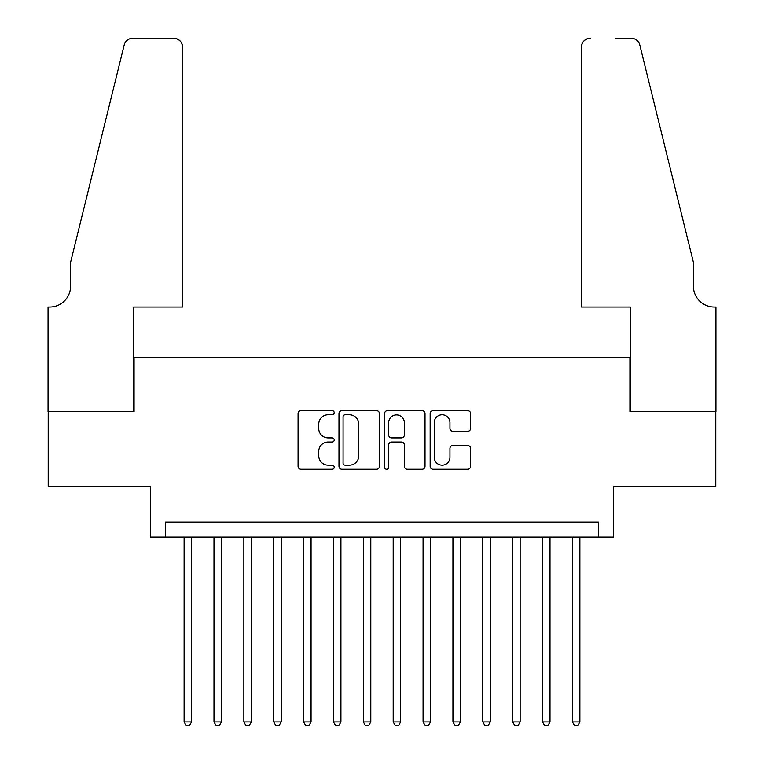 <?xml version="1.0" encoding="UTF-8"?>
<svg xmlns="http://www.w3.org/2000/svg" width="764" height="764" viewBox="0 0 764 764"><rect width="100%" height="100%" fill="white"/><g stroke="black" fill="none" stroke-linecap="round" stroke-linejoin="round"><path stroke-width="1.15" d="M334.212 412.684A2.053 2.053 0 0 0 332.159 410.631L301.006 410.631A2.932 2.932 0 0 0 298.075 413.563L298.075 466.336A2.932 2.932 0 0 0 301.006 469.268L332.159 469.268A2.053 2.053 0 0 0 334.212 467.215A2.053 2.053 0 0 0 332.159 465.161L328.128 465.161A9.378 9.378 0 0 1 318.741 455.783L318.741 451.381A9.378 9.378 0 0 1 328.128 442.003L332.159 442.003A2.053 2.053 0 0 0 334.212 439.949A2.053 2.053 0 0 0 332.159 437.896L328.128 437.896A9.378 9.378 0 0 1 318.741 428.508L318.741 424.115A9.378 9.378 0 0 1 328.128 414.737L332.159 414.737A2.053 2.053 0 0 0 334.212 412.684M467.683 431.297A2.932 2.932 0 0 0 470.614 428.365L470.614 413.563A2.932 2.932 0 0 0 467.683 410.631L433.092 410.631A2.932 2.932 0 0 0 430.161 413.563L430.161 466.336A2.932 2.932 0 0 0 433.092 469.268L467.683 469.268A2.932 2.932 0 0 0 470.614 466.336L470.614 448.449A2.932 2.932 0 0 0 467.683 445.517L452.88 445.517A2.932 2.932 0 0 0 449.948 448.449L449.948 457.321A7.841 7.841 0 0 1 442.108 465.161A7.841 7.841 0 0 1 434.258 457.321L434.258 422.578A7.841 7.841 0 0 1 442.108 414.737A7.841 7.841 0 0 1 449.948 422.578L449.948 428.365A2.932 2.932 0 0 0 452.88 431.297L467.683 431.297M598.556 537.025L613.492 537.025L613.492 486.248L715.792 486.248L715.792 411.567L629.918 411.567L629.918 357.81L134.082 357.81L134.082 411.567L48.208 411.567L48.208 486.248L150.508 486.248L150.508 537.025L598.556 537.025L598.556 522.089L165.444 522.089L165.444 537.025M379.431 413.563A2.932 2.932 0 0 0 376.499 410.631L341.909 410.631A2.932 2.932 0 0 0 338.977 413.563L338.977 466.336A2.932 2.932 0 0 0 341.909 469.268L376.499 469.268A2.932 2.932 0 0 0 379.431 466.336L379.431 413.563M387.501 410.631L422.091 410.631A2.932 2.932 0 0 1 425.023 413.563L425.023 466.336A2.932 2.932 0 0 1 422.091 469.268L407.288 469.268A2.932 2.932 0 0 1 404.357 466.336L404.357 444.934A2.932 2.932 0 0 0 401.425 442.003L391.598 442.003A2.932 2.932 0 0 0 388.666 444.934L388.666 467.215A2.053 2.053 0 0 1 386.622 469.268A2.053 2.053 0 0 1 384.569 467.215L384.569 413.563A2.932 2.932 0 0 1 387.501 410.631M345.127 414.737A2.053 2.053 0 0 0 343.074 416.781L343.074 463.108A2.053 2.053 0 0 0 345.127 465.161L349.387 465.161A9.378 9.378 0 0 0 358.765 455.783L358.765 424.115A9.378 9.378 0 0 0 349.387 414.737L345.127 414.737M404.357 422.721A7.841 7.841 0 0 0 396.516 414.881A7.841 7.841 0 0 0 388.666 422.721L388.666 434.964A2.932 2.932 0 0 0 391.598 437.896L401.425 437.896A2.932 2.932 0 0 0 404.357 434.964L404.357 422.721M184.114 537.025L184.114 721.913L191.583 721.913L191.583 537.025M191.583 721.913L189.338 725.8L186.349 725.8L184.114 721.913M182.625 307.023L182.625 47.158A8.958 8.958 0 0 0 173.657 38.2L132.888 38.2A8.958 8.958 0 0 0 124.188 45.019L70.613 262.224L70.613 286.118A20.905 20.905 0 0 1 49.698 307.023L48.056 307.023L48.056 411.567L133.633 411.567L133.633 307.023L182.625 307.023L182.625 47.158C182.052 41.753 179.062 38.773 173.657 38.2L148.865 38.2M124.188 45.019C126.461 40.1 126.461 40.1 124.188 45.019C126.461 40.1 126.461 40.1 124.188 45.019M70.613 286.118A20.905 20.905 0 0 1 49.698 307.023M581.375 307.023L581.375 47.158L581.375 307.023L630.367 307.023L630.367 411.567L715.944 411.567L715.944 307.023L714.302 307.023A20.905 20.905 0 0 1 693.387 286.118A20.905 20.905 0 0 0 714.302 307.023M676.961 195.622L639.812 45.019L693.387 262.224L693.387 286.118M615.135 38.2L631.112 38.2A8.958 8.958 0 0 1 639.812 45.019C637.539 40.1 637.539 40.1 639.812 45.019C637.539 40.1 637.539 40.1 639.812 45.019M590.343 38.2A8.958 8.958 0 0 0 581.375 47.158C581.948 41.753 584.938 38.773 590.343 38.2M213.987 537.025L213.987 721.913L221.455 721.913L221.455 537.025M221.455 721.913L219.211 725.8L216.222 725.8L213.987 721.913M243.85 537.025L243.85 721.913L251.318 721.913L251.318 537.025M251.318 721.913L249.083 725.8L246.094 725.8L243.85 721.913M273.722 537.025L273.722 721.913L281.19 721.913L281.19 537.025M281.19 721.913L278.946 725.8L275.966 725.8L273.722 721.913M303.594 537.025L303.594 721.913L311.063 721.913L311.063 537.025M311.063 721.913L308.818 725.8L305.829 725.8L303.594 721.913M333.457 537.025L333.457 721.913L340.925 721.913L340.925 537.025M340.925 721.913L338.691 725.8L335.702 725.8L333.457 721.913M363.33 537.025L363.33 721.913L370.798 721.913L370.798 537.025M370.798 721.913L368.563 725.8L365.574 725.8L363.33 721.913M393.202 537.025L393.202 721.913L400.67 721.913L400.67 537.025M400.67 721.913L398.426 725.8L395.437 725.8L393.202 721.913M423.075 537.025L423.075 721.913L430.543 721.913L430.543 537.025M430.543 721.913L428.298 725.8L425.309 725.8L423.075 721.913M452.937 537.025L452.937 721.913L460.406 721.913L460.406 537.025M460.406 721.913L458.171 725.8L455.182 725.8L452.937 721.913M482.81 537.025L482.81 721.913L490.278 721.913L490.278 537.025M490.278 721.913L488.034 725.8L485.054 725.8L482.81 721.913M512.682 537.025L512.682 721.913L520.15 721.913L520.15 537.025M520.15 721.913L517.906 725.8L514.917 725.8L512.682 721.913M542.545 537.025L542.545 721.913L550.013 721.913L550.013 537.025M550.013 721.913L547.778 725.8L544.789 725.8L542.545 721.913M572.417 537.025L572.417 721.913L579.886 721.913L579.886 537.025M579.886 721.913L577.651 725.8L574.662 725.8L572.417 721.913"/></g></svg>
